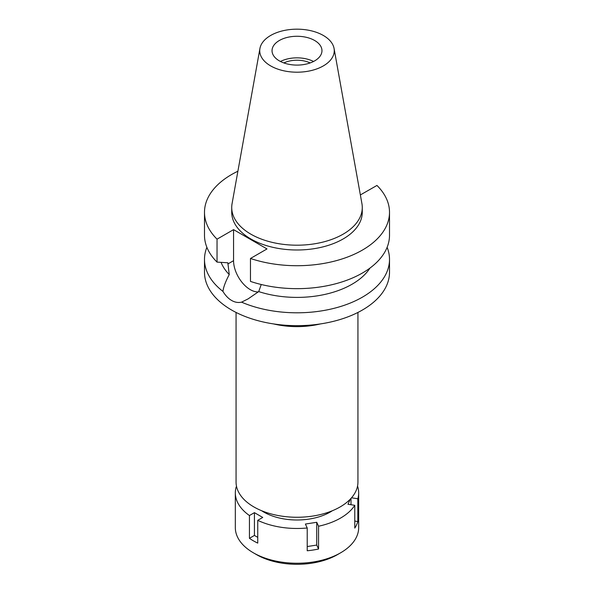 <?xml version="1.0" encoding="UTF-8"?>
<svg xmlns="http://www.w3.org/2000/svg" width="594" height="594" viewBox="0 0 594 594"><rect width="100%" height="100%" fill="white"/><g stroke="black" fill="none" stroke-linecap="round" stroke-linejoin="round"><path stroke-width="0.89" d="M323.351 65.897A37.259 21.51 180 0 1 280.984 70.107A37.259 21.51 180 0 1 259.934 48.463A37.259 21.51 180 0 1 270.649 35.469A37.259 21.51 180 0 1 309.467 30.413A37.259 21.51 180 0 1 334.066 48.463A37.259 21.51 180 0 1 323.351 65.897M334.066 48.463L361.924 203.623A65.273 37.682 180 0 1 362.273 207.514A65.273 37.682 180 0 1 343.154 234.155A65.273 37.682 180 0 1 272.022 242.33A65.273 37.682 180 0 1 231.727 207.514A65.273 37.682 180 0 1 232.076 203.623L259.934 48.463M314.649 60.878A24.963 14.412 0 0 0 321.963 50.683A24.963 14.412 0 0 0 306.556 37.37A24.963 14.412 0 0 0 279.351 40.496A24.963 14.412 0 0 0 272.037 50.683A24.963 14.412 0 0 0 287.444 63.996A24.963 14.412 0 0 0 314.649 60.878M280.45 61.472A24.963 14.412 180 0 1 313.55 61.472M310.165 62.927A20.849 12.036 0 0 0 283.835 62.927M236.063 312.444L236.063 482.076A60.937 35.187 0 0 0 273.678 514.582A60.937 35.187 0 0 0 340.095 506.957A60.937 35.187 0 0 0 357.937 482.076L357.937 312.444M320.352 323.938A60.937 35.187 180 0 1 273.648 323.938M258.323 291.906A23.641 13.647 60 0 1 233.561 260.684L233.561 229.633L217.04 239.167A92.508 53.408 180 0 1 204.492 212.31L204.492 235.246A92.508 53.408 0 0 0 217.04 262.11L227.851 262.786L229.239 274.569C225.557 281.534 223.455 287.147 222.936 291.394A92.508 53.408 180 0 1 204.492 259.392L204.492 272.252A92.508 53.408 0 0 0 261.598 321.599A92.508 53.408 0 0 0 362.414 310.023A92.508 53.408 0 0 0 389.508 272.252L389.508 259.392A92.508 53.408 180 0 1 362.414 297.156A92.508 53.408 180 0 1 241.565 302.153L248.114 298.886L258.717 291.587L261.241 284.504M204.492 259.392A92.508 53.408 180 0 1 206.883 247.319M222.936 291.394C225.445 295.552 228.334 298.567 231.586 300.43C234.86 302.339 238.187 302.91 241.565 302.153M221.087 262.37A77.829 44.936 0 0 0 229.239 274.569M387.117 247.319A92.508 53.408 180 0 1 389.508 259.392M258.717 291.587A77.829 44.936 0 0 0 369.988 268.065M360.365 194.936L376.96 185.447A92.508 53.408 180 0 1 389.508 212.31A92.508 53.408 180 0 1 343.124 258.605A92.508 53.408 180 0 1 250.475 258.472L250.475 281.408A92.508 53.408 0 0 0 343.124 281.549A92.508 53.408 0 0 0 389.508 235.246L389.508 212.31M233.561 229.633L266.996 248.938L250.475 258.472M204.492 212.31A92.508 53.408 180 0 1 237.897 171.221M231.727 207.514L231.727 212.31A65.273 37.682 0 0 0 272.022 247.126A65.273 37.682 0 0 0 343.154 238.951A65.273 37.682 0 0 0 362.273 212.31L362.273 207.514M217.04 239.167L217.04 262.11M350.378 499.049L347.958 504.261L354.781 505.316A61.672 35.61 180 0 1 340.607 518.05A61.672 35.61 180 0 1 318.562 526.232L316.736 522.289L305.39 524.049L307.217 527.984A61.672 35.61 180 0 1 257.744 520.329L262.734 517.448L254.425 512.652L249.435 515.533A61.672 35.61 180 0 1 235.328 492.872A61.672 35.61 180 0 1 236.174 486.969L236.672 487.043M357.543 486.085A61.672 35.61 180 0 1 358.672 492.872A61.672 35.61 180 0 1 357.826 498.767L351.522 497.794M261.627 510.729A46.993 27.131 0 0 0 330.227 512.05A46.993 27.131 0 0 0 332.373 510.729M307.217 546.547L316.736 545.069L316.736 522.289M316.736 545.069L318.562 549.012L318.562 526.232M307.217 527.984L307.217 550.764A61.672 35.61 180 0 0 318.562 549.012M249.435 515.533L249.435 538.312A61.672 35.61 180 0 0 257.744 543.109L257.744 520.329M235.328 492.872L235.328 527.635A61.672 35.61 0 0 0 253.386 552.814A61.672 35.61 0 0 0 340.607 552.821A61.672 35.61 0 0 0 340.614 552.814A61.672 35.61 0 0 0 358.672 527.635L358.672 492.872M354.781 505.316L354.781 528.096A61.672 35.61 180 0 0 357.826 521.547L357.826 498.767M354.781 521.079L357.826 521.547M351.002 504.737L351.002 498.381M337.496 554.618L340.614 552.814L337.496 554.618A57.269 33.064 0 0 1 256.504 554.618L253.386 552.814M249.435 538.312L254.425 535.432L254.425 512.652M257.744 537.347L254.425 535.432M227.851 263.981L233.561 260.684"/></g></svg>
